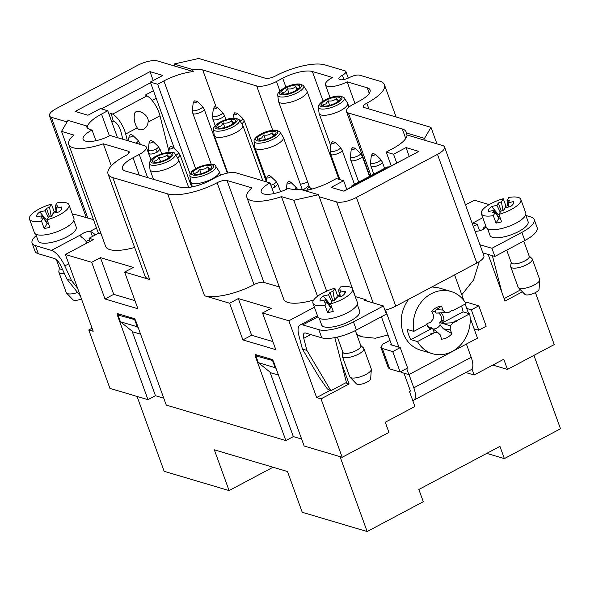 <?xml version="1.0" encoding="UTF-8"?>
<svg xmlns="http://www.w3.org/2000/svg" width="590" height="590" viewBox="0 0 590 590"><rect width="100%" height="100%" fill="white"/><g stroke="black" fill="none" stroke-linecap="round" stroke-linejoin="round"><path stroke-width="0.89" d="M335.725 170.436A22.922 7.427 160.1 0 1 336.507 170.274M300.362 184.25A15.274 4.949 -19.9 0 0 307.685 182.059M264.35 176.181L265.294 176.462M225.616 168.371A30.547 9.897 160.1 0 1 226.103 168.298M189.449 180.865L190.216 180.459M338.336 175.326A27.878 9.027 -19.9 0 0 337.532 175.436M309.02 185.754A27.878 9.027 -19.9 0 0 303.113 190.15M266.872 181.064L266.009 181.469L266.872 181.064M266.031 180.82L266.496 180.953L266.031 180.82M137.064 396.436L164.168 471.322L229.09 490.578L214.332 449.816L287.478 471.521L302.235 512.282L367.157 531.538L423.288 501.707L418.863 489.471L499.944 446.379L504.369 458.607L560.5 428.768L533.928 355.364M504.369 458.607L486.765 453.386M273.023 467.228L229.09 490.578M269.977 372.069L293.341 436.6L285.855 440.582L255.359 356.338A2.294 0.87 62 0 1 255.381 354.642A2.294 0.87 62 0 1 255.721 354.627L271.813 359.399A2.294 0.87 62 0 1 273.649 361.759L304.145 446.003L342.178 457.287L388.957 432.426L385.27 422.233L414.895 406.488L409.482 391.539L410.419 391.045L403.944 373.153M90.167 241.325L89.061 238.272L93.449 239.577L65.387 254.496L93.176 331.263L88.788 329.965L109.939 388.39L147.972 399.673L117.476 315.429A2.294 0.87 62 0 1 117.499 313.733A2.294 0.87 62 0 1 117.838 313.718L133.93 318.489A2.294 0.87 62 0 1 135.766 320.857L166.262 405.101L285.855 440.582M88.788 329.965L92.07 328.217M273.893 193.572L270.036 182.922L235.838 172.774A15.274 4.949 -19.9 0 0 216.051 177.236L209.811 180.555A22.914 7.419 160.1 0 1 180.134 187.244L125.272 170.967A22.914 7.419 160.1 0 1 122.44 168.821A22.914 7.419 160.1 0 1 133.008 157.766L139.247 154.447A15.274 4.949 -19.9 0 0 146.291 147.08A15.274 4.949 -19.9 0 0 144.403 145.649L110.212 135.508A19.094 6.188 160.1 0 1 83.109 139.292A19.094 6.188 160.1 0 1 92.047 130.014A30.547 9.897 160.1 0 1 86.686 126.784A30.547 9.897 160.1 0 1 86.494 125.891L67.975 120.397L61.53 131.393L98.419 233.301L89.061 238.272M153.466 90.735L145.398 95.02L146.962 95.875A16.8 6.387 62 0 1 159.986 115.795L168.917 151.342M389.946 340.356L382.659 344.228L380.904 347.429L382.32 348.498L392.741 351.596L400.226 347.613L390.801 344.678M391.082 344.899L391.318 343.918M357.024 335.216A45.821 39.692 106.5 0 0 357.621 335.4L362.747 336.92L375.358 338.225L388.006 334.987L391.236 343.911M535.418 292.588L554.239 344.575L507.459 369.436L503.772 359.244L474.146 374.989L471.948 368.934M522.401 291.829L505.018 301.062L488.137 254.438M479.559 230.742L477.229 224.296L473.276 226.39M341.05 361.722L349.096 383.943L321.026 398.862L316.638 397.557L288.849 320.79L314.396 307.213M342.178 457.287L321.026 398.862M356.773 334.515L362.747 336.92M343.66 191.086L354.856 185.135L353.617 185.157A16.8 6.387 -118 0 0 352.4 185.459A16.8 6.387 -118 0 0 351.013 187.178M466.742 308.459L471.329 309.824L478.815 305.841L468.386 302.751L465.296 302.523M478.815 305.841L486.19 326.226L478.704 330.201L474.117 328.844M412.742 400.536A16.8 6.387 -118 0 0 413.656 400.256A16.8 6.387 -118 0 0 413.819 387.807L471.196 357.304L466.395 344.044M471.196 357.304A16.8 6.387 62 0 1 471.034 369.753L413.656 400.256M409.018 374.547L413.819 387.807M400.226 347.613L407.609 367.998L400.123 371.973L389.695 368.883L388.279 367.806L380.904 347.429M132.094 331.16L155.458 395.698L147.972 399.673M100.447 257.668L133.362 267.432L124.63 272.071L137.912 308.762L104.998 298.997L91.716 262.307L100.447 257.668L113.73 294.351L134.985 300.657M104.998 298.997L113.73 294.351M489.184 204.597L474.574 200.261L465.458 204.789M251.613 335.26L238.331 298.57L271.245 308.334L262.521 312.98L275.796 349.663L242.881 339.899L251.613 335.26L272.868 341.566M242.881 339.899L229.599 303.216L238.331 298.57M330.149 390.381L316.638 397.557M317.892 316.86L302.751 324.913A18.327 6.969 -118 0 0 300.045 325.031A18.327 6.969 -118 0 0 298.857 335.363L302.412 349.066L319.02 377.04L327.354 388.95L330.85 390.735L346.426 382.453L334.803 337.628M520.085 289.417L519.171 289.904M477.229 224.296L472.841 222.991L482.797 217.703M257.336 355.099L255.854 355.895L273.104 360.652M278.458 375.056L270.899 372.814L258.302 362.666L255.854 355.895M272.676 360.881L275.132 367.659L258.302 362.666M275.132 367.659L276.054 368.403M61.53 131.393L73.846 135.051A34.367 11.129 -19.9 0 0 68.75 144.491A34.367 11.129 -19.9 0 0 103.331 143.798L128.273 151.195A7.641 2.471 160.1 0 1 129.217 151.91A7.641 2.471 160.1 0 1 125.692 155.598A38.188 12.368 -19.9 0 0 108.073 174.021A38.188 12.368 -19.9 0 0 112.793 177.597L167.656 193.874A38.188 12.368 -19.9 0 0 217.127 182.723A7.641 2.471 160.1 0 1 227.025 180.488L251.959 187.893A34.367 11.129 -19.9 0 0 246.863 197.333A34.367 11.129 -19.9 0 0 281.452 196.64L317.516 296.269M326.654 291.136L293.768 200.29L318.504 194.715L299.986 189.22A30.547 9.897 160.1 0 1 288.451 188.276A19.094 6.188 160.1 0 1 261.23 192.133A19.094 6.188 160.1 0 1 270.036 182.922M281.452 196.64L293.768 200.29M346.795 189.419L343.653 180.754L331.182 187.384L343.977 191.182L418.826 151.401L406.023 147.603L393.545 154.233L386.236 152.058L391.214 165.812M436.961 143.864L430.98 127.359L364.237 107.557A7.641 2.471 160.1 0 1 363.293 106.842A7.641 2.471 160.1 0 1 366.818 103.154A38.188 12.368 -19.9 0 0 384.437 84.731A38.188 12.368 -19.9 0 0 379.709 81.155L359.598 75.188A7.641 2.471 -19.9 0 0 349.7 77.415A7.641 2.471 160.1 0 1 338.867 78.935A7.641 2.471 160.1 0 1 342.384 75.247A7.641 2.471 -19.9 0 0 345.91 71.567A7.641 2.471 -19.9 0 0 344.966 70.844L324.854 64.878A38.188 12.368 -19.9 0 0 275.382 76.029A7.641 2.471 160.1 0 1 265.485 78.264L198.742 58.462L174.006 64.037L192.517 69.524A30.547 9.897 160.1 0 1 202.731 69.967L256.672 85.97A15.274 4.949 -19.9 0 0 276.467 81.516L282.691 78.205A22.922 7.427 160.1 0 1 312.376 71.508L332.495 77.482A15.274 4.949 -19.9 0 0 325.444 84.849A15.274 4.949 -19.9 0 0 347.127 81.818L354.937 103.412M135.221 319.751L117.971 314.986L119.453 314.197M138.171 327.494L137.249 326.757L134.793 319.979M117.971 314.986L120.419 321.764L137.249 326.757M120.419 321.764L133.016 331.905L140.575 334.147M163.747 398.154L155.458 395.698M174.006 64.037L174.743 66.073L157.368 60.917A15.274 4.949 160.1 0 0 137.581 65.379L56.5 108.479A15.274 4.949 160.1 0 0 49.449 115.847A15.274 4.949 160.1 0 0 51.337 117.277L67.068 121.946M386.236 152.058L392.719 148.614A30.547 9.897 -19.9 0 0 407.012 134.977L442.648 145.553A15.274 4.949 160.1 0 1 444.536 146.984A15.274 4.949 160.1 0 1 437.485 154.351L356.404 197.451A15.274 4.949 160.1 0 1 336.617 201.913L319.242 196.758L318.504 194.715M347.127 81.818L367.238 87.785A22.914 7.419 160.1 0 1 370.07 89.931A22.914 7.419 160.1 0 1 359.502 100.986L353.513 104.172A15.274 4.949 -19.9 0 0 346.463 111.54A15.274 4.949 -19.9 0 0 348.351 112.97L402.299 128.974A30.547 9.897 160.1 0 1 406.075 131.835A30.547 9.897 160.1 0 1 406.267 132.942L407.012 134.977M190.105 173.91L157.648 84.245L163.887 80.926A30.547 9.897 -19.9 0 1 193.255 71.567L192.517 69.524M174.743 66.073L193.255 71.567M92.047 130.014L95.912 140.7M109.416 135.914L101.517 114.084L107.749 110.765L117.491 137.662M86.494 125.891L87.114 127.595M101.517 114.084A30.547 9.897 -19.9 0 0 87.224 127.742M107.749 110.765L100.44 108.597L87.962 115.227L75.159 111.429L150.008 71.648L153.223 80.542M150.008 71.648L162.803 75.446L150.332 82.076L174.448 148.687M150.332 82.076L157.648 84.245M98.419 233.301L101.2 234.127M134.66 247.453A34.367 11.129 160.1 0 1 105.64 246.399L68.75 144.491M103.331 143.798L111.318 165.856M108.073 174.021L144.963 275.928A38.188 12.368 -19.9 0 0 149.683 279.505L124.63 272.071M91.716 262.307L65.387 254.496M384.931 310.17A15.274 4.949 -19.9 0 0 395.757 306.151L476.838 263.052A15.274 4.949 -19.9 0 0 483.881 255.684L444.536 146.984M425.272 140.398L424.535 138.362L430.98 127.359M406.267 132.942L424.535 138.362M396.687 162.899L393.545 154.233M409.239 156.49L406.023 147.603M304.868 190.673A30.547 9.897 -19.9 0 0 330.098 181.897L336.337 178.586L343.653 180.754M302.751 324.913L318.843 329.685A26.727 8.658 -19.9 0 0 353.469 321.882L383.412 305.967L364.753 300.435L365.999 299.772L355.394 296.623L319.242 196.758M365.999 299.772L366.42 300.93M313.681 300.03A34.367 11.129 160.1 0 1 283.753 299.241L246.863 197.333M229.599 303.216L204.546 295.782A38.188 12.368 -19.9 0 0 254.017 284.631A7.641 2.471 160.1 0 1 263.914 282.396L279.313 286.969M288.849 320.79L262.521 312.98M301.63 439.063L293.341 436.6M349.096 383.943L345.585 382.903M466.579 372.128L466.83 372.821L474.146 374.989M340.046 456.66L367.157 531.538M507.459 369.436L492.82 365.07M68.993 204.819A21.004 6.8 -19.9 0 0 57.009 202.871L55.15 206.035A13.364 4.329 160.1 0 1 57.687 205.858L56.301 208.211L61.596 207.024A13.364 4.329 160.1 0 1 61.884 208.174A13.364 4.329 160.1 0 1 58.676 212.002L53.388 213.189L52.008 215.549A13.364 4.329 160.1 0 1 48.941 216.633L47.082 219.797A21.004 6.8 -19.9 0 0 68.484 207.628A21.004 6.8 -19.9 0 0 68.993 204.819L73.912 218.403A21.004 6.8 160.1 0 1 73.403 221.213A21.004 6.8 160.1 0 1 56.898 231.796A21.004 6.8 160.1 0 1 37.015 234.673A21.004 6.8 160.1 0 1 34.419 232.703L29.5 219.111A21.004 6.8 -19.9 0 0 41.484 221.058L43.343 217.894L47.089 223.595A9.175 2.972 -19.9 0 0 48.402 223.44M47.082 219.797L49.789 227.275A21.004 6.8 160.1 0 1 44.191 228.537L41.484 221.058M43.343 217.894A13.364 4.329 160.1 0 1 40.813 218.071L42.192 215.719L36.897 216.906A13.364 4.329 160.1 0 1 39.818 211.928L45.113 210.741L46.492 208.381A13.364 4.329 160.1 0 1 49.56 207.297L51.411 204.133A21.004 6.8 -19.9 0 0 29.5 219.111M51.411 204.133L54.118 211.604A21.004 6.8 160.1 0 1 56.072 211.095M47.089 223.595L44.191 228.537M54.118 211.604L51.743 215.652M51.219 216.545L49.56 207.297M55.15 206.035L56.33 212.533M49.368 216.501L46.492 208.381M56.301 208.211L56.802 212.422M61.227 209.605L61.596 207.024M42.192 215.719L47.473 223.558M39.818 211.928L46.396 219.908A8.762 2.839 -19.9 0 0 45.474 220.594M46.396 219.908L47.193 220.1M48.38 217.592L45.113 210.741M406.665 368.492L408.885 374.62L477.487 338.151L470.156 317.892M408.885 374.62L401.561 372.445L401.185 371.405M381.406 316.756L388.006 334.987M391.251 343.963L391.657 345.069M385.506 310.038L398.973 347.245M468.563 313.497L465.156 304.071M463.843 300.443L454.588 274.881M352.444 288.908A21.004 6.8 -19.9 0 0 340.459 286.961L338.601 290.125A13.364 4.329 160.1 0 1 341.131 289.948L339.752 292.301L345.047 291.113A13.364 4.329 160.1 0 1 345.327 292.264A13.364 4.329 160.1 0 1 342.126 296.092L336.831 297.279L335.452 299.632A13.364 4.329 160.1 0 1 332.384 300.723L330.533 303.887A21.004 6.8 -19.9 0 0 351.935 291.718A21.004 6.8 -19.9 0 0 352.444 288.908L357.363 302.493A21.004 6.8 160.1 0 1 356.854 305.303A21.004 6.8 160.1 0 1 340.342 315.886A21.004 6.8 160.1 0 1 320.466 318.755A21.004 6.8 160.1 0 1 317.87 316.793L312.951 303.201A21.004 6.8 -19.9 0 0 324.935 305.148L326.786 301.984L330.533 307.685A9.175 2.972 -19.9 0 0 331.846 307.53M330.533 303.887L333.239 311.365A21.004 6.8 160.1 0 1 327.642 312.626L324.935 305.148M326.786 301.984A13.364 4.329 160.1 0 1 324.257 302.161L325.636 299.801L320.348 300.996A13.364 4.329 160.1 0 1 323.268 296.018L328.556 294.823L329.935 292.47A13.364 4.329 160.1 0 1 333.003 291.386L334.862 288.222A21.004 6.8 -19.9 0 0 312.951 303.201M334.862 288.222L337.569 295.693A21.004 6.8 160.1 0 1 339.516 295.184M330.533 307.685L327.642 312.626M337.569 295.693L335.194 299.735M334.67 300.635L333.003 291.386M338.601 290.125L339.774 296.615M332.819 300.59L329.935 292.47M339.752 292.301L340.253 296.512M344.678 293.695L345.047 291.113M325.636 299.801L330.916 307.648M323.268 296.018L329.84 303.998A8.762 2.839 -19.9 0 0 328.918 304.683M329.84 303.998L330.636 304.189M331.831 301.674L328.556 294.823M319.205 318.239L321.639 324.972A20.237 6.556 -19.9 0 0 342.901 324.249A20.237 6.556 -19.9 0 0 359.701 311.195L357.26 304.462M337.399 337.089L342.901 352.296A9.543 3.09 -19.9 0 0 351.257 352.503A9.543 3.09 -19.9 0 0 360.623 347.075A9.543 3.09 -19.9 0 0 360.851 345.799L355.35 330.592M342.768 351.928A9.624 3.12 -19.9 0 0 350.674 352.695A9.624 3.12 -19.9 0 0 360.697 347.06A9.624 3.12 -19.9 0 0 360.719 345.43M360.719 345.416L363.529 348.026A11.453 3.71 160.1 0 1 363.882 348.543A11.453 3.71 160.1 0 1 363.602 350.077A11.453 3.71 160.1 0 1 352.355 356.596A11.453 3.71 160.1 0 1 342.333 356.345A11.453 3.71 160.1 0 1 342.274 355.718L342.761 351.913M342.333 356.345L349.715 376.722A11.453 3.71 -19.9 0 0 350.003 377.18A11.453 3.71 -19.9 0 0 357.747 377.489A11.453 3.71 -19.9 0 0 370.977 370.461A11.453 3.71 -19.9 0 0 371.324 369.465A11.453 3.71 -19.9 0 0 371.257 368.927L363.882 348.543M371.324 369.465L370.668 378.736A7.641 2.471 160.1 0 1 361.611 384.09A7.641 2.471 160.1 0 1 356.449 383.884L350.003 377.18M506.722 250.145L511.301 262.786A9.543 3.09 -19.9 0 0 519.65 262.993A9.543 3.09 -19.9 0 0 529.024 257.565A9.543 3.09 -19.9 0 0 529.252 256.289L523.75 241.089M529.09 257.55A9.624 3.12 -19.9 0 0 529.119 255.92L531.922 258.516A11.453 3.71 160.1 0 1 532.276 259.032A11.453 3.71 160.1 0 1 531.996 260.566A11.453 3.71 160.1 0 1 520.756 267.086A11.453 3.71 160.1 0 1 510.733 266.835A11.453 3.71 160.1 0 1 510.675 266.208L511.161 262.403A9.624 3.12 -19.9 0 0 519.075 263.184A9.624 3.12 -19.9 0 0 529.09 257.55M510.733 266.835L518.109 287.212A11.453 3.71 -19.9 0 0 518.404 287.669A11.453 3.71 -19.9 0 0 526.147 287.979A11.453 3.71 -19.9 0 0 539.378 280.951A11.453 3.71 -19.9 0 0 539.725 279.955A11.453 3.71 -19.9 0 0 539.651 279.417L532.276 259.032M539.725 279.955L539.061 289.225A7.641 2.471 160.1 0 1 530.012 294.58A7.641 2.471 160.1 0 1 524.849 294.373L518.404 287.669M487.598 228.728L490.039 235.462A20.237 6.556 -19.9 0 0 492.539 237.357A20.237 6.556 -19.9 0 0 515.159 233.19A20.237 6.556 -19.9 0 0 528.094 221.685L525.661 214.952M520.837 199.398A21.004 6.8 -19.9 0 0 508.853 197.451L507.002 200.615A13.364 4.329 160.1 0 1 509.531 200.438L508.145 202.79L513.44 201.603A13.364 4.329 160.1 0 1 513.728 202.754A13.364 4.329 160.1 0 1 510.52 206.581L505.232 207.769L503.853 210.121A13.364 4.329 160.1 0 1 500.785 211.213L498.926 214.377A21.004 6.8 -19.9 0 0 520.336 202.208A21.004 6.8 -19.9 0 0 520.837 199.398L525.756 212.983A21.004 6.8 160.1 0 1 525.248 215.793A21.004 6.8 160.1 0 1 508.742 226.376A21.004 6.8 160.1 0 1 488.859 229.244A21.004 6.8 160.1 0 1 486.263 227.283L481.344 213.691A21.004 6.8 -19.9 0 0 493.329 215.638L495.187 212.474L498.934 218.175A9.175 2.972 -19.9 0 0 500.246 218.02M498.926 214.377L501.633 221.855A21.004 6.8 160.1 0 1 496.035 223.116L493.329 215.638M495.187 212.474A13.364 4.329 160.1 0 1 492.657 212.651L494.037 210.291L488.741 211.486A13.364 4.329 160.1 0 1 491.662 206.507L496.957 205.313L498.336 202.96A13.364 4.329 160.1 0 1 501.404 201.876L503.255 198.712A21.004 6.8 -19.9 0 0 481.344 213.691M503.255 198.712L505.962 206.183A21.004 6.8 160.1 0 1 507.916 205.674M498.934 218.175L496.035 223.116M505.962 206.183L503.587 210.224M503.064 211.124L501.404 201.876M507.002 200.615L508.174 207.105M501.212 211.08L498.336 202.96M508.145 202.79L508.646 207.002M513.071 204.184L513.44 201.603M494.037 210.291L499.317 218.138M491.662 206.507L498.24 214.487A8.762 2.839 -19.9 0 0 497.318 215.173M498.24 214.487L499.037 214.679M500.224 212.164L496.957 205.313M35.754 234.149L38.195 240.882A20.237 6.556 -19.9 0 0 40.695 242.778A20.237 6.556 -19.9 0 0 63.314 238.611A20.237 6.556 -19.9 0 0 76.25 227.106L73.816 220.372M127.329 140.582L125.685 134.026A16.8 6.387 -118 0 0 112.653 114.106L111.097 113.251L113.28 121.075L114.836 121.931A7.641 2.906 62 0 1 120.758 130.987L122.838 139.255M86.066 241.413A5.73 1.859 -19.9 0 1 88.891 240.211L89.68 239.982M87.232 242.881A18.327 6.969 62 0 0 81.523 237.099L80.668 236.118L81.273 234.54A5.73 1.859 160.1 0 1 90.019 231.405L90.676 231.553A18.327 6.969 62 0 1 95.374 234.923M93.449 219.583L74.362 214.281L72.732 215.144M36.27 235.565A26.727 8.658 -19.9 0 0 32.089 243.095A26.727 8.658 -19.9 0 0 35.393 245.595L51.485 250.374L81.273 234.54M80.432 296.062L67.017 279.232L61.087 266.304A9.167 3.488 62 0 0 54.435 258.523L38.343 253.752A26.727 8.658 160.1 0 1 35.039 251.244L32.089 243.095M67.017 279.232L71.493 280.567L64.789 265.928A18.327 6.969 -118 0 0 51.485 250.374M148.038 122.145A6.925 5.369 -58.3 0 1 143.665 129.114A6.925 5.369 -58.3 0 1 137.234 127.89C134.594 123.627 133.665 119.099 134.424 114.312C135.25 106.893 150.022 114.88 148.038 122.145L159.986 115.795M150.575 82.74L101.391 108.885M109.047 114.342L111.097 113.251M156.195 98.265L152.102 100.44M113.28 121.075L111.776 121.879M400.123 371.973L392.741 351.596M352.4 185.459L386.701 167.221A16.8 6.387 62 0 1 387.918 166.926L389.157 166.904L405.264 158.607M461.778 294.757L473.549 280.036L479.25 261.636M485.496 227.489L485.201 226.685L485.017 228.028A5.73 1.859 160.1 0 1 477.118 231.169L475.673 231.177A18.327 6.969 -118 0 0 475.016 231.192M479.913 244.717L491.927 248.287L521.87 232.371A26.727 8.658 -19.9 0 0 534.201 219.473L537.151 227.629A26.727 8.658 160.1 0 1 524.82 240.521L494.885 256.436L482.863 252.874M534.201 219.473A26.727 8.658 -19.9 0 0 530.897 216.972L525.845 215.475M491.927 248.287L494.885 256.436M485.887 226.25L484.663 226.907A18.327 6.969 -118 0 1 485.201 226.685L485.747 226.803M484.663 226.907A18.327 6.969 -118 0 0 482.952 229.429M504.133 298.629L519.171 290.634L519.163 288.466M501.972 292.655L492.392 255.699M478.704 330.201L471.329 309.824M383.412 305.967L386.362 314.123L356.419 330.031A26.727 8.658 160.1 0 1 321.793 337.841L305.701 333.062A9.167 3.488 62 0 0 304.352 333.129A9.167 3.488 62 0 0 303.754 338.291L306.896 350.401L330.85 390.735M302.412 349.066L306.896 350.401M408.634 299.307C401.178 309.89 399.349 321.159 403.154 333.107C406.517 341.817 412.277 347.488 420.427 350.128L432.5 353.72A32.457 28.121 -73.5 0 1 417.484 341.566L410.898 339.611A32.457 28.121 -73.5 0 1 408.641 334.737A32.457 28.121 -73.5 0 1 407.211 329.419L413.797 331.374A32.457 28.121 -73.5 0 1 422.949 300.17A32.457 28.121 -73.5 0 1 450.959 291.482A32.457 28.121 -73.5 0 1 465.975 303.636L452.781 310.65L451.409 310.783M450.959 291.482L438.894 287.905L431.932 286.924M461.461 306.033A32.457 28.121 -73.5 0 1 463.084 311.874L469.662 313.828A32.457 28.121 -73.5 0 1 460.51 345.032A32.457 28.121 -73.5 0 1 432.5 353.72M441.084 312.929A9.942 8.614 -73.5 0 1 443.864 320.377L441.63 320.842A8.762 7.589 106.5 0 0 438.687 313.032L448.82 312.464L452.353 310.163A16.8 14.551 -73.5 0 1 452.781 310.65M469.662 313.828L456.468 320.842A16.8 14.551 -73.5 0 1 456.476 321.24L452.818 322.782L442.36 323.276L441.74 323.077L443.864 320.377M441.733 323.224L463.084 311.874M413.797 331.374L426.99 324.36A16.8 14.551 -73.5 0 1 426.983 323.652L430.774 322.059L433.193 318.976L433.407 315.016L431.703 311.328A16.8 14.551 -73.5 0 1 432.064 310.93A16.8 14.551 -73.5 0 1 436.32 307.656A16.8 14.551 -73.5 0 1 441.659 306.026L442.743 310.03L445.303 312.53L448.82 312.464M410.898 339.611L432.249 328.261L429.07 328.224A9.942 8.614 -73.5 0 1 426.85 324.434M430.678 334.552L430.604 333.925L434.159 332.701L430.906 334.81A16.8 14.551 -73.5 0 1 430.678 334.552L417.484 341.566M434.343 332.598L432.595 328.512L437.824 332.531L434.159 332.701M456.476 321.24L454.861 320.997L456.468 320.842M454.861 320.997L452.803 322.782M441.63 320.842L439.838 322.465L441.74 323.077M439.838 322.465L440.118 325.031L443.378 328.837L450.192 329.825L451.955 333.645A16.8 14.551 -73.5 0 1 441.512 339.191L440.383 335.031L437.824 332.531M442.36 323.276L450.399 325.864L450.192 329.825M441.659 306.026L436.408 309.661L435.066 311.653L436.165 313.098L445.303 312.53M436.165 313.098L438.687 313.032M426.954 324.375A8.762 7.589 106.5 0 0 429.166 327.45L429.07 328.224M429.166 327.45L430.899 327.207L432.146 328.165M452.818 322.782L450.399 325.864M443.378 328.837L451.955 333.645M433.207 328.977A8.762 7.589 106.5 0 0 440.118 325.031M435.066 311.653A8.762 7.589 106.5 0 0 432.064 312.117M436.408 309.661L442.743 310.03M430.604 333.925L430.906 334.81M56.36 259.659L59.457 268.207A9.543 3.09 -19.9 0 0 62.474 269.32M64.369 273.465A11.453 3.71 160.1 0 1 58.889 272.256A11.453 3.71 160.1 0 1 58.83 271.629L59.317 267.823A9.624 3.12 -19.9 0 0 62.488 269.35M58.889 272.256L66.264 292.633A11.453 3.71 -19.9 0 0 66.559 293.09A11.453 3.71 -19.9 0 0 74.303 293.4A11.453 3.71 -19.9 0 0 77.57 292.478M81.479 298.968A7.641 2.471 160.1 0 1 78.168 300A7.641 2.471 160.1 0 1 73.005 299.794L66.559 293.09M71.493 280.567L77.585 288.2M273.273 136.047L272.071 132.706C273.657 134.66 274.741 135.243 275.316 134.446M265.419 139.506L263.782 134.985C267.056 135.589 269.822 134.83 272.071 132.706M259.895 140.258L258.752 139.004L261.643 138.045L263.782 134.985M259.18 136.084A9.927 3.216 160.1 0 1 270.677 131.386A9.927 3.216 160.1 0 1 275.825 133.598A9.927 3.216 160.1 0 1 267.772 138.761A9.927 3.216 160.1 0 1 258.28 139.948A9.927 3.216 160.1 0 1 259.18 136.084M337.517 101.9L336.307 98.559C337.893 100.514 338.977 101.097 339.56 100.3M329.663 105.359L328.025 100.838C331.3 101.443 334.058 100.684 336.307 98.559M324.131 106.112L322.988 104.858L325.887 103.899L328.025 100.838M323.416 101.937A9.927 3.216 160.1 0 1 334.921 97.239A9.927 3.216 160.1 0 1 340.061 99.452A9.927 3.216 160.1 0 1 332.008 104.614A9.927 3.216 160.1 0 1 322.524 105.802A9.927 3.216 160.1 0 1 323.416 101.937M296.918 89.857L295.708 86.516C297.301 88.471 298.378 89.053 298.96 88.257M289.063 93.316L287.426 88.795C290.7 89.4 293.466 88.64 295.708 86.516M283.539 94.068L282.389 92.807L285.287 91.856L287.426 88.795M282.824 89.894A9.927 3.216 160.1 0 1 294.322 85.196A9.927 3.216 160.1 0 1 299.462 87.409A9.927 3.216 160.1 0 1 291.416 92.571A9.927 3.216 160.1 0 1 281.924 93.758A9.927 3.216 160.1 0 1 282.824 89.894M232.681 124.003L231.472 120.662C233.057 122.617 234.142 123.199 234.724 122.403M224.82 127.462L223.19 122.941C226.464 123.546 229.222 122.786 231.472 120.662M219.296 128.214L218.153 126.961L221.051 126.002L223.19 122.941M218.58 124.04A9.927 3.216 160.1 0 1 230.085 119.342A9.927 3.216 160.1 0 1 235.226 121.555A9.927 3.216 160.1 0 1 227.172 126.717A9.927 3.216 160.1 0 1 217.681 127.905A9.927 3.216 160.1 0 1 218.58 124.04M195.651 174.404L194.508 173.15C196.684 173.172 198.365 171.838 199.545 169.131C202.82 169.736 205.578 168.976 207.828 166.852C209.413 168.806 210.497 169.389 211.08 168.593M209.037 170.193L207.828 166.852M201.183 173.652L199.545 169.131M209.937 169.537A9.927 3.216 160.1 0 1 194.036 174.094A9.927 3.216 160.1 0 1 201.338 166.859A9.927 3.216 160.1 0 1 211.581 167.744A9.927 3.216 160.1 0 1 209.937 169.537M160.583 161.608L158.946 157.088C162.221 157.692 164.986 156.933 167.228 154.809C168.814 156.763 169.898 157.346 170.481 156.549M168.438 158.15L167.228 154.809M155.052 162.361L153.909 161.107C156.084 161.129 157.766 159.794 158.946 157.088M169.337 157.493A9.927 3.216 160.1 0 1 153.444 162.051A9.927 3.216 160.1 0 1 160.746 154.816A9.927 3.216 160.1 0 1 170.982 155.701A9.927 3.216 160.1 0 1 169.337 157.493M389.695 368.883L382.32 348.498M117.476 315.429L118.022 315.141M255.359 356.338L255.905 356.043M368.912 108.944L366.818 103.154M342.384 75.247L343.933 79.51M405.743 138.495L402.299 128.974M371.007 175.562L348.351 112.97M369.266 93.397L367.238 87.785M323.069 101.045L312.376 71.508M285.921 87.128L282.691 78.205M279.889 90.978L276.467 81.516M256.672 85.97L272.705 130.257M215.999 106.62L202.731 69.967M195.659 168.688L163.887 80.926M87.91 218.307L51.337 117.277M147.625 177.597L139.247 154.447M139.292 175.127L133.008 157.766M128.952 153.068L128.273 151.195M149.683 279.505L112.793 177.597M476.838 263.052L437.485 154.351M395.757 306.151L356.404 197.451M373.19 302.935L336.617 201.913M263.914 282.396L227.025 180.488M254.017 284.631L217.127 182.723M204.546 295.782L167.656 193.874M90.019 231.405L96.487 227.969M35.393 245.595L38.343 253.752M90.676 231.553L92.453 236.472M68.757 263.811L64.789 265.928M137.234 127.89L125.685 134.026M146.962 95.875L112.653 114.106M477.118 231.169L475.348 232.106M524.82 240.521L521.87 232.371M486.293 227.349L485.017 228.028M353.617 185.157L387.918 166.926M321.793 337.841L318.843 329.685M353.469 321.882L356.419 330.031M310.76 334.567L303.754 338.291M149.108 142.721A2.043 0.664 -19.9 0 0 150.03 143.06A2.043 0.664 -19.9 0 0 152.014 142.433A2.043 0.664 -19.9 0 0 152.906 141.371M155.871 149.189C157.936 148.024 158.703 147.087 158.172 146.379L152.891 141.357C150.937 140.118 149.676 140.575 149.108 142.728L148.267 149.963C149.012 151.35 151.549 151.092 155.871 149.189L157.25 152.161C152.869 154.152 150.008 154.55 148.665 153.363L148.658 153.326M158.164 146.379L160.038 149.248L157.25 152.161M213.344 108.582A2.043 0.664 -19.9 0 0 215.542 108.604A2.043 0.664 -19.9 0 0 217.113 107.196L214.531 106.842L213.351 108.582L212.503 115.817C211.965 118.738 224.702 114.128 222.408 112.233M224.266 115.065L224.281 115.094C225.498 117.344 213.41 121.724 212.909 119.217L212.511 115.81M294.801 189.464L296.055 187.288L290.774 182.258C288.82 181.027 287.559 181.484 286.991 183.63A2.043 0.664 -19.9 0 0 287.913 183.962A2.043 0.664 -19.9 0 0 289.897 183.335A2.043 0.664 -19.9 0 0 290.789 182.273M351.234 149.484L350.386 156.726C349.848 159.647 362.584 155.037 360.291 153.142L355.018 148.112L352.414 147.743L351.234 149.484A2.043 0.664 -19.9 0 0 353.425 149.506A2.043 0.664 -19.9 0 0 354.996 148.097M362.149 155.974L362.164 156.003C363.381 158.253 351.293 162.626 350.792 160.119L350.394 156.719M193.232 102.616L192.392 109.851C191.853 112.771 204.582 108.162 202.296 106.266L197.016 101.244L194.412 100.868L193.232 102.616A2.043 0.664 -19.9 0 0 195.423 102.638A2.043 0.664 -19.9 0 0 197.001 101.222M204.147 109.098L204.162 109.128C205.386 111.377 193.291 115.751 192.79 113.243L192.392 109.843M310.016 189.302A2.043 0.664 -19.9 0 0 310.908 188.24C308.939 186.993 307.678 187.45 307.11 189.596A2.043 0.664 -19.9 0 0 308.032 189.928A2.043 0.664 -19.9 0 0 310.016 189.302M269.785 177.369A2.043 0.664 -19.9 0 0 270.677 176.307C268.708 175.06 267.447 175.518 266.879 177.664A2.043 0.664 -19.9 0 0 267.801 177.996A2.043 0.664 -19.9 0 0 269.785 177.369M270.884 185.253L273.635 184.124C275.707 182.966 276.474 182.03 275.936 181.314L270.663 176.292M275.936 181.314L277.809 184.183L275.021 187.096L271.997 188.35M275.021 187.096L273.635 184.124M176.093 155.104C178.084 153.953 178.814 153.039 178.283 152.345L173.01 147.323C171.056 146.091 169.795 146.549 169.227 148.695A2.043 0.664 -19.9 0 0 170.149 149.027A2.043 0.664 -19.9 0 0 172.133 148.4A2.043 0.664 -19.9 0 0 173.025 147.338M178.283 152.345L180.157 155.214L177.856 157.855M131.895 136.46A2.043 0.664 -19.9 0 0 132.787 135.398C130.825 134.151 129.564 134.609 128.989 136.762A2.043 0.664 -19.9 0 0 129.918 137.094A2.043 0.664 -19.9 0 0 131.895 136.46M135.921 143.134C137.868 141.998 138.584 141.091 138.053 140.413L132.78 135.39M138.053 140.405L139.926 143.282L139.675 144.248M331.115 143.518L330.275 150.752C329.736 153.68 342.466 149.071 340.179 147.168L334.899 142.146L332.303 141.777L331.115 143.518A2.043 0.664 -19.9 0 0 333.306 143.54A2.043 0.664 -19.9 0 0 334.884 142.131M342.03 150L342.045 150.037C343.269 152.279 331.174 156.66 330.673 154.152L330.275 150.752M371.346 155.45L370.505 162.692C369.967 165.613 382.696 161.004 380.41 159.108L375.137 154.086L372.533 153.71L371.346 155.45A2.043 0.664 -19.9 0 0 373.536 155.472A2.043 0.664 -19.9 0 0 375.115 154.064M380.402 159.101L382.276 161.97C383.5 164.219 371.405 168.593 370.911 166.085M240.329 120.95C242.32 119.807 243.058 118.892 242.527 118.199L237.246 113.177L234.65 112.808L233.463 114.549A2.043 0.664 -19.9 0 0 235.653 114.571A2.043 0.664 -19.9 0 0 237.232 113.162M244.385 121.031L242.099 123.708M257.83 136.15A11.719 3.798 -19.9 0 0 265.308 140.155A11.719 3.798 -19.9 0 0 276.894 130.914A11.719 3.798 -19.9 0 0 257.83 136.15M279.697 131.644A13.806 4.469 160.1 0 1 277.536 136.452A13.806 4.469 160.1 0 1 262.712 142.787A13.806 4.469 160.1 0 1 254.054 140.929C253.914 139.889 254.939 138.377 257.137 136.393C262.329 132.757 267.912 130.678 273.878 130.154L276.312 130.22L279.697 131.644L283.392 137.374A15.163 4.912 -19.9 0 1 270.81 147.146A15.163 4.912 -19.9 0 1 254.88 147.692L254.054 140.929M322.066 102.004A11.719 3.798 -19.9 0 0 329.545 106.008A11.719 3.798 -19.9 0 0 341.131 96.767A11.719 3.798 -19.9 0 0 322.066 102.004M343.941 97.498A13.806 4.469 160.1 0 1 341.772 102.306A13.806 4.469 160.1 0 1 326.956 108.641A13.806 4.469 160.1 0 1 318.29 106.783C318.15 105.743 319.183 104.231 321.38 102.247C326.572 98.611 332.148 96.531 338.122 96.008L340.548 96.074L343.941 97.498L347.628 103.228A15.163 4.912 -19.9 0 1 335.046 113A15.163 4.912 -19.9 0 1 319.124 113.546L318.29 106.783M281.474 89.96A11.719 3.798 -19.9 0 0 288.953 93.965A11.719 3.798 -19.9 0 0 300.539 84.724A11.719 3.798 -19.9 0 0 281.474 89.96M303.341 85.454A13.806 4.469 160.1 0 1 301.18 90.263A13.806 4.469 160.1 0 1 286.356 96.598A13.806 4.469 160.1 0 1 277.691 94.739C277.558 93.692 278.583 92.188 280.781 90.204C285.973 86.568 291.556 84.488 297.522 83.964L299.956 84.031L303.341 85.454L307.036 91.184A15.163 4.912 -19.9 0 1 294.454 100.956A15.163 4.912 -19.9 0 1 278.524 101.502L277.691 94.739M217.231 124.107A11.719 3.798 -19.9 0 0 224.709 128.111A11.719 3.798 -19.9 0 0 236.295 118.87A11.719 3.798 -19.9 0 0 217.231 124.107M239.105 119.6A13.806 4.469 160.1 0 1 236.937 124.409A13.806 4.469 160.1 0 1 222.12 130.744A13.806 4.469 160.1 0 1 213.455 128.886C213.315 127.846 214.347 126.334 216.537 124.35C221.729 120.714 227.312 118.634 233.279 118.111L235.712 118.177L239.105 119.6L242.792 125.331A15.163 4.912 -19.9 0 1 230.211 135.103A15.163 4.912 -19.9 0 1 214.281 135.648L213.455 128.886M211.286 169.478A11.719 3.798 -19.9 0 0 203.808 165.466A11.719 3.798 -19.9 0 0 192.222 174.714A11.719 3.798 -19.9 0 0 211.286 169.478M213.292 170.599A13.806 4.469 160.1 0 1 198.476 176.934A13.806 4.469 160.1 0 1 189.81 175.075L191.507 171.815C191.934 171.388 193.373 169.308 201.168 166.174C210.269 163.799 215.033 163.666 215.461 165.79A13.806 4.469 160.1 0 1 213.292 170.599M192.451 186.831L190.644 181.838A15.163 4.912 -19.9 0 0 201.131 182.885A15.163 4.912 -19.9 0 0 216.346 176.145A15.163 4.912 -19.9 0 0 219.148 171.52L215.461 165.79M153.503 179.338L150.044 169.795A15.163 4.912 -19.9 0 0 160.532 170.842A15.163 4.912 -19.9 0 0 175.746 164.101A15.163 4.912 -19.9 0 0 178.549 159.477L188.689 187.472M172.7 158.555A13.806 4.469 160.1 0 1 157.877 164.89A13.806 4.469 160.1 0 1 149.211 163.032L150.907 159.772C151.335 159.344 152.781 157.265 160.569 154.13C169.669 151.755 174.434 151.623 174.861 153.747A13.806 4.469 160.1 0 1 172.7 158.555M170.687 157.427A11.719 3.798 -19.9 0 0 163.209 153.422A11.719 3.798 -19.9 0 0 151.623 162.67A11.719 3.798 -19.9 0 0 170.687 157.427M384.437 84.731L396.119 117.019M348.277 78.101L345.91 71.567M369.864 176.174L346.463 111.54M330.105 97.719L325.444 84.849M86.376 217.85L49.449 115.847M150.893 159.787L146.291 147.08M317.494 315.761L300.045 325.031M150.959 159.713L148.665 153.363L148.274 149.956M160.045 149.241L161.675 153.754M217.135 107.21L222.415 112.233M225.918 119.608L224.281 115.094L222.408 112.225M212.902 119.217L215.203 125.567M286.991 183.63L286.327 189.346M297.611 189.412L296.047 187.281M362.164 156.003L360.291 153.135M350.785 160.119L358.735 182.089M362.172 156.003L369.532 176.351M227.334 173.113L204.169 109.128L202.289 106.259M192.79 113.251L211.264 164.3M307.11 189.596L307.029 190.253M310.893 188.232L311.808 189.095M266.879 177.664L266.392 181.838L244.4 121.061L242.519 118.192M277.809 184.183L280.538 191.713M169.227 148.695L168.806 152.272M180.157 155.207L191.662 186.986M128.989 136.762L128.509 140.936M139.926 143.274L140.354 144.447M354.472 184.353L342.053 150.037L340.172 147.168M330.673 154.152L339.899 179.64M373.795 174.087L370.904 166.092L370.505 162.685M382.283 161.97L384.592 168.342M233.463 114.549L233.05 118.125M302.419 189.943L283.392 137.374M266.599 180.061L254.88 147.692M349.029 107.085L347.628 103.228M330.835 145.914L319.124 113.546M338.955 179.36L307.036 91.184M309.706 187.635L278.524 101.502M262.875 180.798L242.792 125.331M227.806 173.01L214.281 135.648M190.644 181.838L189.81 175.075M220.483 175.208L219.148 171.52M174.861 153.747L178.549 159.477M150.044 169.795L149.211 163.032"/></g></svg>
